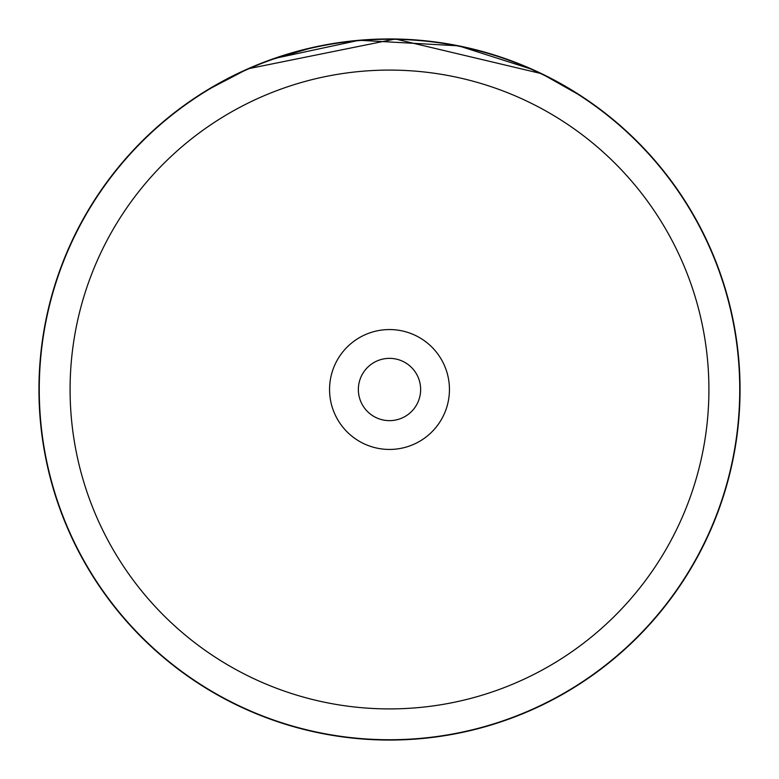 <?xml version="1.0" encoding="UTF-8"?>
<svg xmlns="http://www.w3.org/2000/svg" width="779" height="779" viewBox="0 0 779 779"><rect width="100%" height="100%" fill="white"/><g stroke="black" fill="none" stroke-linecap="round" stroke-linejoin="round"><path stroke-width="1.17" d="M708.909 389.5A319.409 319.409 0 0 0 389.5 70.091A319.409 319.409 0 0 0 70.091 389.5A319.409 319.409 0 0 0 389.5 708.909A319.409 319.409 0 0 0 708.909 389.5M739.738 389.5A350.238 350.238 0 0 0 389.5 39.262A350.238 350.238 0 0 0 39.262 389.5A350.238 350.238 0 0 0 389.5 739.738A350.238 350.238 0 0 0 739.738 389.5M329.556 389.5A59.944 59.944 0 0 0 389.5 449.444A59.944 59.944 0 0 0 449.444 389.5A59.944 59.944 0 0 0 389.5 329.556A59.944 59.944 0 0 0 329.556 389.5M358.359 389.5A31.141 31.141 0 0 0 389.5 420.641A31.141 31.141 0 0 0 420.641 389.5A31.141 31.141 0 0 0 389.5 358.359A31.141 31.141 0 0 0 358.359 389.5M193.075 99.157L206.795 90.325L247.936 68.805L395.333 38.999L541.658 73.693L582.049 96.567L595.468 105.837M437.934 42.309L416.726 40.011M459.571 46.019L464.751 47.12M505.211 58.6L513.157 61.483M525.552 66.429L530.119 68.396M549.477 77.579L552.009 78.893M555.223 80.597L558.124 82.165M559.322 82.837L533.011 69.672L458.685 45.844L359.061 40.274L273.595 58.668M254.168 66.127L246.485 69.448M234.158 75.251L231.353 76.654M230.837 76.907L230.029 77.325M230.087 77.296L232.152 76.245M373.891 39.301L360.2 40.177M360.151 40.177L333.383 43.468M313.1 47.373L268.122 60.635M312.34 47.548L310.772 47.909M293.995 52.212L292.242 52.709M290.47 53.225L289.652 53.469M740.05 389.5A350.55 350.55 0 0 0 389.5 38.95A350.55 350.55 0 0 0 38.95 389.5A350.55 350.55 0 0 0 389.5 740.05A350.55 350.55 0 0 0 740.05 389.5"/></g></svg>
